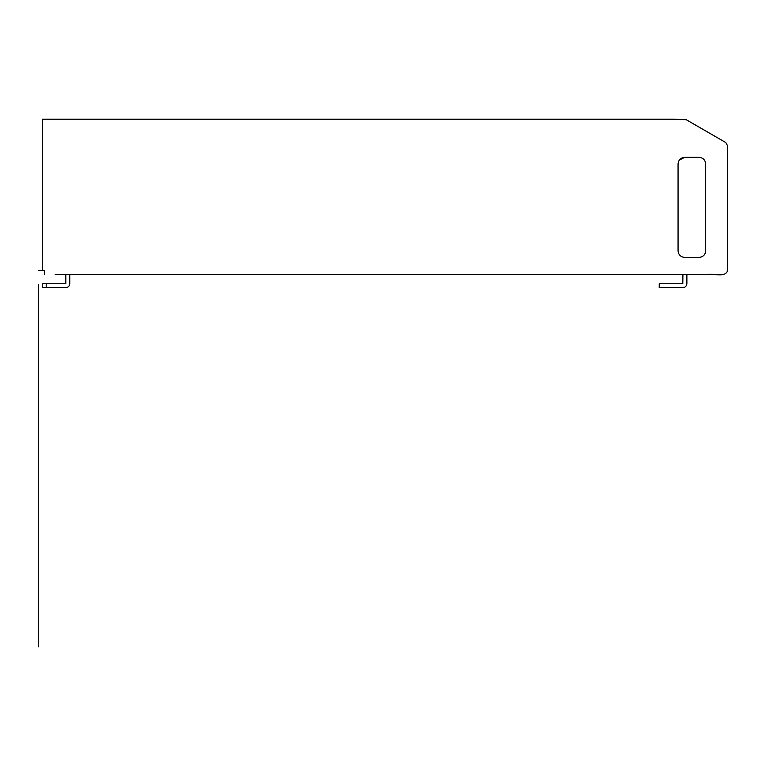 <?xml version="1.0" encoding="UTF-8"?>
<svg xmlns="http://www.w3.org/2000/svg" width="766" height="766" viewBox="0 0 766 766"><rect width="100%" height="100%" fill="white"/><g stroke="black" fill="none" stroke-linecap="round" stroke-linejoin="round"><path stroke-width="1.15" d="M686.882 274.534L707.286 274.534L682.927 274.534L682.803 283.746L659.229 283.746L659.229 287.7L682.803 287.7C685.264 287.442 686.623 286.072 686.882 283.611L686.882 274.534M55.219 274.534L707.286 274.534C713.749 273.022 724.818 278.182 727.7 270.59L727.7 145.933L725.728 142.514L686.231 119.716L673.065 119.18L686.231 119.716L725.728 142.514L727.7 145.933L727.7 270.59C724.818 278.182 713.749 273.022 707.296 274.534L707.286 274.534C713.749 273.022 724.827 278.182 727.7 270.59L727.7 145.933L725.728 142.514L686.231 119.707L673.065 119.18L686.231 119.707L725.728 142.514L727.7 145.933L727.7 270.59C724.827 278.182 713.749 273.022 707.296 274.534M46.209 287.7L46.209 283.746L42.254 283.746L42.254 287.7L65.799 287.7C68.184 287.442 69.505 286.13 69.754 283.746L69.754 274.534L63.118 274.534M59.164 274.534C64.258 274.534 64.258 274.534 59.164 274.534C54.08 274.534 54.08 274.534 59.164 274.534L59.164 274.534M44.734 274.534L44.734 270.59L38.31 270.58M46.209 283.746L65.799 283.746L65.799 274.534M42.254 270.58L42.523 119.18L673.065 119.18L141.423 119.18M679.289 160.113L684.641 157.356L699.128 157.356C703.092 157.777 705.285 159.97 705.706 163.943L705.706 250.836C705.285 254.8 703.092 256.993 699.128 257.414L684.641 257.414C680.677 256.993 678.475 254.8 678.063 250.836L678.063 163.943C678.475 159.97 680.677 157.777 684.641 157.356M44.734 270.58L42.523 270.58L44.734 270.58M38.3 284.77L38.3 646.82L38.3 284.77"/></g></svg>
